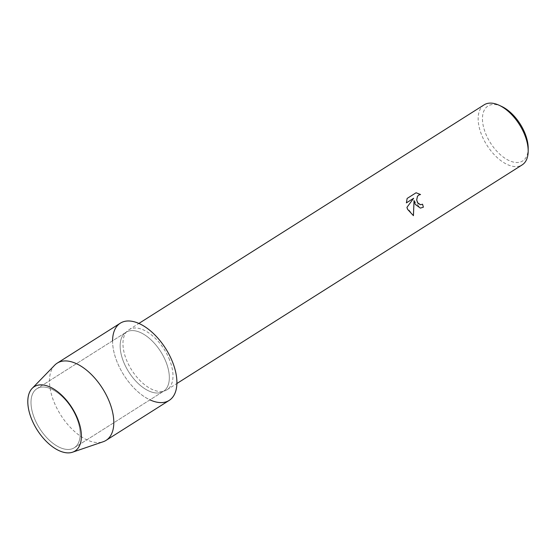 <?xml version="1.0" encoding="UTF-8"?>
<svg xmlns="http://www.w3.org/2000/svg" width="556" height="556" viewBox="0 0 556 556"><rect width="100%" height="100%" fill="white"/><g stroke="black" fill="none" stroke-linecap="round" stroke-linejoin="round"><path stroke-width="0.42" stroke-dasharray="2.78 2.08" d="M76.867 418.446A34.945 18.932 -122.3 0 0 36.898 388.727A34.945 18.932 -122.3 0 0 34.319 418.049A34.945 18.932 -122.3 0 0 74.289 447.768A34.945 18.932 -122.3 0 0 76.867 418.446A34.945 18.932 -122.3 0 0 36.898 388.727A34.945 18.932 -122.3 0 0 34.319 418.049A34.945 18.932 -122.3 0 0 74.289 447.768A34.945 18.932 -122.3 0 0 76.867 418.446M166.015 361.998A34.945 18.932 -122.3 0 0 126.052 332.273A34.945 18.932 -122.3 0 0 123.474 361.595A34.945 18.932 -122.3 0 0 163.436 391.32A34.945 18.932 -122.3 0 0 166.015 361.998A34.945 18.932 -122.3 0 0 126.052 332.273A34.945 18.932 -122.3 0 0 123.474 361.595A34.945 18.932 -122.3 0 0 163.436 391.32A34.945 18.932 -122.3 0 0 166.015 361.998M169.608 359.954A35.542 19.251 -122.3 0 0 128.957 329.729A35.542 19.251 -122.3 0 0 126.337 359.551A35.542 19.251 -122.3 0 0 166.988 389.784A35.542 19.251 -122.3 0 0 169.608 359.954M112.576 340.807A45.696 24.756 -122.3 0 0 116.927 361.532A45.696 24.756 -122.3 0 0 149.96 399.854M484.144 104.827A35.542 19.251 -122.3 0 0 481.524 134.649A35.542 19.251 -122.3 0 0 522.174 164.882M501.616 106.418A32.498 17.604 -122.3 0 0 485.541 133.294A32.498 17.604 -122.3 0 0 511.193 161.428A32.498 17.604 -122.3 0 0 528.2 148.403M422.49 204.212A35.494 19.224 -122.3 0 0 422.484 204.191L420.67 204.754M416.062 192.758L407.131 198.436M414.005 200.542L420.357 208.118M413.622 198.284L406.902 207.36L413.442 215.672M407.103 198.436L406.36 202.877M54.703 365.174A45.696 24.756 -122.3 0 0 53.828 401.488A45.696 24.756 -122.3 0 0 103.187 441.742M120.298 323.189A45.696 24.756 -122.3 0 0 116.927 361.532A45.696 24.756 -122.3 0 0 169.191 400.403M36.898 388.727L126.052 332.273L36.898 388.727M128.957 329.729L138.875 323.446M166.988 389.784L176.905 383.501M74.289 447.768L163.436 391.32L74.289 447.768"/><path stroke-width="0.83" d="M77.784 419.092A38.079 20.628 -122.3 0 0 41.137 384.863A38.079 20.628 -122.3 0 0 31.421 418.654A38.079 20.628 -122.3 0 0 68.068 452.89A38.079 20.628 -122.3 0 0 77.784 419.092A38.079 20.628 -122.3 0 0 32.151 388.394A38.079 20.628 -122.3 0 0 31.421 418.654A38.079 20.628 -122.3 0 0 72.558 452.202A38.079 20.628 -122.3 0 0 77.784 419.092M149.96 399.854A45.696 24.756 -122.3 0 0 172.562 362.06A45.696 24.756 -122.3 0 0 136.491 322.494A45.696 24.756 -122.3 0 0 112.576 340.807M420.642 204.754L422.518 204.191A35.542 19.251 57.7 0 1 423.373 207.193L420.385 208.118L415.269 204.406L414.039 200.542L413.442 215.672L407.541 209.299L406.936 207.36L413.65 198.284L406.387 202.877L407.131 198.436L416.096 192.758L420.551 194.53L418.682 195.08L417.473 196.31L416.701 200.021L417.681 202.884L420.677 204.754L418.126 203.517L416.666 200.021L417.445 196.303L418.654 195.08L420.551 194.53M176.905 383.501L522.174 164.882A35.542 19.251 -122.3 0 0 528.179 151.176A35.542 19.251 -122.3 0 0 524.794 135.052A35.542 19.251 -122.3 0 0 499.107 105.251A35.542 19.251 -122.3 0 0 484.144 104.827L138.875 323.446M528.179 151.176L528.2 148.403A32.498 17.604 -122.3 0 0 525.107 133.669A32.498 17.604 -122.3 0 0 501.616 106.418L499.107 105.251M420.524 194.53L416.09 192.765M420.371 208.118L423.373 207.193A35.494 19.224 -122.3 0 0 422.49 204.212M413.407 215.665L414.039 200.542M406.387 202.857L413.65 198.284M72.558 452.202L103.187 441.742A45.696 24.756 -122.3 0 0 106.092 440.359A45.696 24.756 -122.3 0 0 109.462 402.016A45.696 24.756 -122.3 0 0 57.198 363.144A45.696 24.756 -122.3 0 0 54.703 365.174L32.151 388.394M106.092 440.359L169.191 400.403A45.696 24.756 -122.3 0 0 172.562 362.06A45.696 24.756 -122.3 0 0 120.298 323.189L57.198 363.144"/></g></svg>
